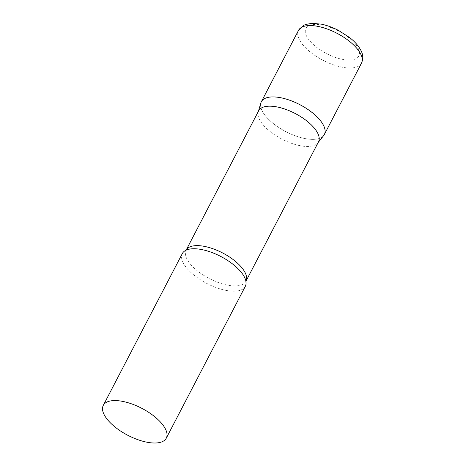 <?xml version="1.0" encoding="UTF-8"?>
<svg xmlns="http://www.w3.org/2000/svg" width="466" height="466" viewBox="0 0 466 466"><rect width="100%" height="100%" fill="white"/><g stroke="black" fill="none" stroke-linecap="round" stroke-linejoin="round"><path stroke-width="0.35" stroke-dasharray="2.33 1.75" d="M324.342 134.54A35.509 15.192 27.5 0 1 294.489 135.507A35.509 15.192 27.5 0 1 262.224 111.013A35.509 15.192 27.5 0 1 261.35 101.745M258.688 110.757A33.709 14.423 -152.5 0 0 258.234 111.881A33.709 14.423 -152.5 0 0 298.252 145.299A33.709 14.423 -152.5 0 0 317.829 142.899A33.709 14.423 -152.5 0 0 318.488 141.885M260.873 102.928A35.509 15.192 -152.5 0 0 303.028 138.134A35.509 15.192 -152.5 0 0 323.649 135.606M182.317 253.574A35.509 15.192 -152.5 0 0 192.184 273.612A35.509 15.192 -152.5 0 0 223.995 289.957A35.509 15.192 -152.5 0 0 245.308 286.363M361.488 63.184A35.509 15.192 27.5 0 1 331.635 64.151A35.509 15.192 27.5 0 1 299.37 39.657A35.509 15.192 27.5 0 1 298.496 30.389M306.64 36.243A29.824 12.763 27.5 0 1 323.812 25.438A29.824 12.763 27.5 0 1 358.086 48.219A29.824 12.763 27.5 0 1 340.914 59.025A29.824 12.763 27.5 0 1 306.64 36.243M187.122 249.759L186.115 250.166A33.709 14.423 -152.5 0 0 186.097 250.201A33.709 14.423 -152.5 0 0 195.464 269.231A33.709 14.423 -152.5 0 0 225.66 284.743A33.709 14.423 -152.5 0 0 245.897 281.336A33.709 14.423 -152.5 0 0 245.914 281.295L245.675 280.235M317.829 142.899L318.208 142.421M258.234 111.881L258.409 111.292"/><path stroke-width="0.7" d="M298.496 30.389L261.35 101.745A35.509 15.192 27.5 0 1 291.203 100.778A35.509 15.192 27.5 0 1 323.462 125.272A35.509 15.192 27.5 0 1 324.342 134.54L361.488 63.184A35.509 15.192 27.5 0 0 360.614 53.916A35.509 15.192 27.5 0 0 328.349 29.422A35.509 15.192 27.5 0 0 298.496 30.389L303.442 25.449L305.614 24.477L312.08 23.3L321.429 24.174C327.027 25.35 332.683 27.418 338.392 30.366L349.587 37.53C354.702 41.532 358.436 45.755 360.777 50.194C363.136 54.388 363.375 58.716 361.488 63.184M318.488 141.885A33.709 14.423 -152.5 0 0 309.115 122.861A33.709 14.423 -152.5 0 0 278.918 107.343A33.709 14.423 -152.5 0 0 258.688 110.757L186.115 250.166A33.709 14.423 -152.5 0 1 206.333 246.794A33.709 14.423 -152.5 0 1 236.495 262.276A33.709 14.423 -152.5 0 1 245.914 281.295L318.488 141.885M318.208 142.421L323.649 135.606A35.509 15.192 -152.5 0 0 315.453 115.37A35.509 15.192 -152.5 0 0 282.664 98.151A35.509 15.192 -152.5 0 0 260.873 102.928L258.409 111.292M166.275 438.186L245.308 286.363A35.509 15.192 -152.5 0 0 245.675 280.235A35.509 15.192 -152.5 0 0 203.63 249.974A35.509 15.192 -152.5 0 0 187.122 249.759A35.509 15.192 -152.5 0 0 182.317 253.574L103.277 405.397A35.509 15.192 -152.5 0 0 113.151 425.441A35.509 15.192 -152.5 0 0 144.955 441.78A35.509 15.192 -152.5 0 0 166.275 438.186A35.509 15.192 -152.5 0 0 156.401 418.142A35.509 15.192 -152.5 0 0 124.597 401.803A35.509 15.192 -152.5 0 0 103.277 405.397"/></g></svg>
